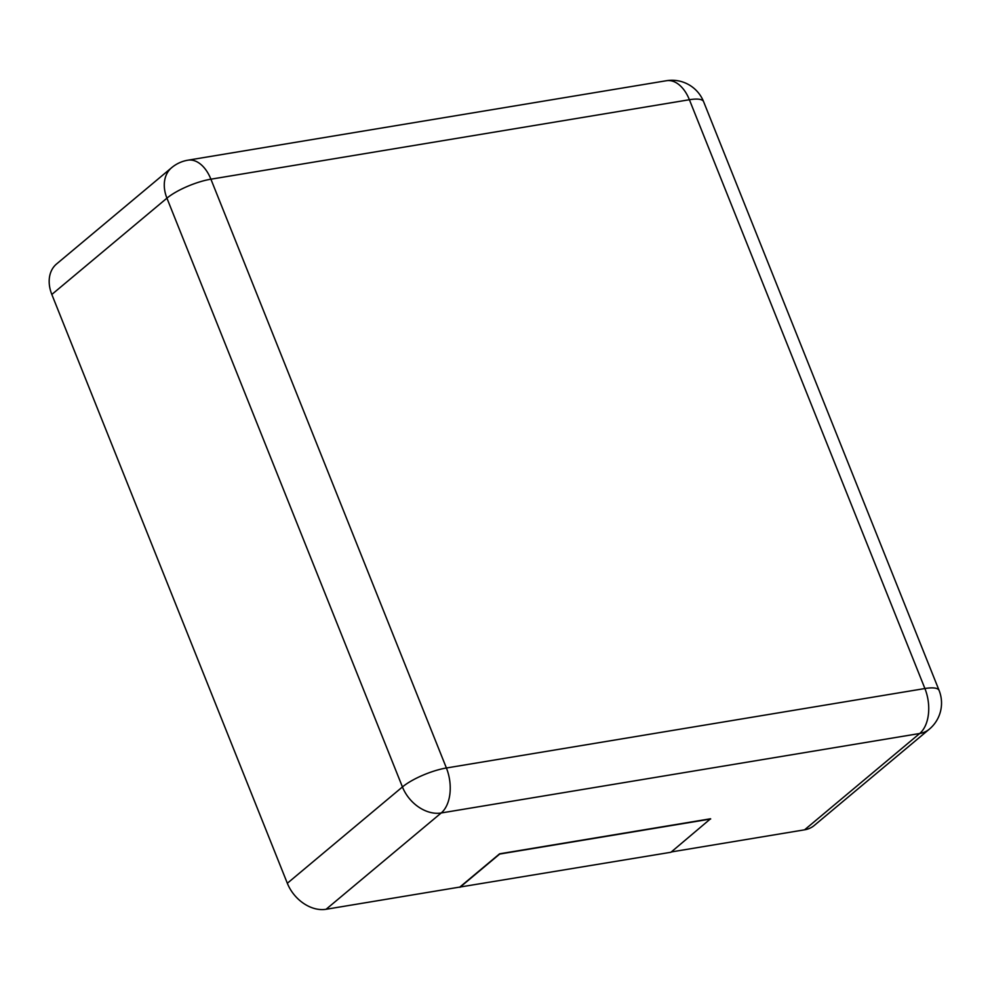 <?xml version="1.0" encoding="UTF-8"?>
<svg xmlns="http://www.w3.org/2000/svg" width="990" height="990" viewBox="0 0 990 990"><rect width="100%" height="100%" fill="white"/><g stroke="black" fill="none" stroke-linecap="round" stroke-linejoin="round"><path stroke-width="1.49" d="M56.578 263.959A34.019 25.356 50.1 0 0 51.827 294.463L287.335 883.266L402.435 786.951L166.926 198.161A34.019 25.356 -129.9 0 1 171.678 167.656L56.578 263.959M459.843 887.065L670.923 852.266L710.573 818.767L499.591 853.813L459.843 887.065L326.081 909.278A34.019 25.356 -129.9 0 1 287.335 883.266M671.307 851.945L804.585 829.818A34.019 25.356 50.1 0 0 814.238 825.474L929.338 729.172A34.019 25.356 -129.9 0 1 919.685 733.503L441.193 812.976A34.019 25.356 -129.9 0 1 402.435 786.951A34.019 9.108 -21.8 0 1 446.403 767.993L210.907 179.19L689.399 99.73L924.908 688.533L446.403 767.993A34.019 20.765 -99.4 0 1 441.193 812.976L326.081 909.278M459.942 887.312L499.69 854.048L710.672 819.015M666.443 80.722A34.019 20.765 80.6 0 1 689.399 99.73A34.019 9.108 158.2 0 1 703.593 101.648A34.019 34.019 0 0 0 666.443 80.722L187.939 160.182A34.019 20.765 80.6 0 1 210.907 179.19A34.019 9.108 -21.8 0 0 166.926 198.161L51.827 294.463M804.585 829.818L919.685 733.503A34.019 20.765 -99.4 0 0 924.908 688.533A34.019 9.108 158.2 0 1 939.102 690.451L703.593 101.648M187.939 160.182A34.019 34.019 0 0 0 171.678 167.656M929.338 729.172A34.019 34.019 0 0 0 939.102 690.451"/></g></svg>
